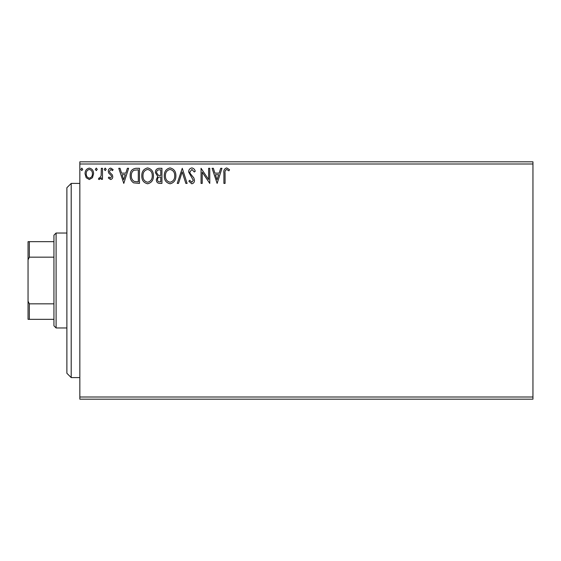 <?xml version="1.0" encoding="UTF-8"?>
<svg xmlns="http://www.w3.org/2000/svg" width="561" height="561" viewBox="0 0 561 561"><rect width="100%" height="100%" fill="white"/><g stroke="black" fill="none" stroke-linecap="round" stroke-linejoin="round"><path stroke-width="0.84" d="M532.95 399.173L79.837 399.173L79.837 397.013L532.95 397.013L532.95 399.173M532.95 163.987L79.837 163.987L79.837 161.827L532.95 161.827L532.95 397.013M92.453 177.704L89.318 179.534L86.191 177.711L85.062 173.791C85.034 170.656 86.45 168.763 89.318 168.104C92.193 168.763 93.61 170.656 93.582 173.791L92.453 177.704M102.488 168.3L102.488 179.338L101.331 179.338L101.331 177.711L99.304 179.534L98.427 179.155L98.974 177.977L99.5 178.174L101.148 175.796L101.331 168.3L102.488 168.3M110.538 179.534L108.301 177.963L108.981 177.017L110.468 178.174L111.59 176.687L111.316 175.691L108.68 172.998L108.301 171.294C108.287 169.52 109.107 168.454 110.748 168.104L113.14 169.604L112.473 170.621L110.882 169.464L109.458 171.238L109.739 172.29L112.382 174.934L112.754 176.638C112.775 178.251 112.039 179.218 110.538 179.534M135.965 168.3L139.479 168.3L139.479 183.405L133.595 182.858C131.141 181.161 130.005 178.763 130.18 175.663C130.005 171.301 131.933 168.847 135.965 168.3M161.94 168.3L161.94 183.405L159.801 183.405C157.501 183.286 156.344 182.037 156.323 179.66L157.739 176.449L155.355 172.585C155.369 170.095 156.554 168.665 158.917 168.3L161.94 168.3M182.269 168.3L187.108 183.405L185.845 183.405L182.171 171.947L178.503 183.405L177.234 183.405L182.269 168.3M208.608 168.3L209.765 168.3L209.765 183.405L202.212 172.143L202.212 183.405L201.055 183.405L201.055 168.3L208.608 179.534L208.608 168.3M225.066 173.356L225.066 183.405L223.902 183.405L223.902 173.202C223.439 170.46 224.358 168.7 226.665 167.914L229.519 169.653L228.93 170.817L226.679 169.464C225.249 170.207 224.709 171.505 225.066 173.356M79.837 163.987L79.837 397.013M217.128 183.405L212.093 168.3L213.355 168.3L214.905 173.139L219.148 173.139L220.704 168.3L221.967 168.3L217.128 183.405M191.848 167.914C193.608 168.265 194.737 169.366 195.242 171.21L194.302 171.982L191.932 169.464L189.821 172.024L190.2 173.503L193.875 177.97L194.471 180.263C194.492 182.227 193.587 183.398 191.771 183.791L188.854 181.231L189.758 180.305L191.785 182.241L193.307 180.326L188.657 172.003C188.678 169.738 189.744 168.37 191.848 167.914M175.881 175.782C175.965 180.095 174.05 182.76 170.144 183.791C166.147 182.858 164.184 180.214 164.261 175.859C164.184 171.547 166.119 168.896 170.053 167.914C173.994 168.861 175.937 171.484 175.881 175.782M153.419 175.782C153.504 180.095 151.589 182.76 147.683 183.791C143.686 182.858 141.723 180.214 141.8 175.859C141.723 171.547 143.658 168.896 147.592 167.914C151.526 168.861 153.469 171.484 153.419 175.782M123.792 183.405L118.757 168.3L120.019 168.3L121.576 173.139L125.818 173.139L127.368 168.3L128.63 168.3L123.792 183.405M106.169 169.366L105.202 170.621L104.234 169.366L105.202 168.104L106.169 169.366M97.263 169.366L96.296 170.621L95.328 169.366L96.296 168.104L97.263 169.366M82.74 169.366L81.773 170.621L80.805 169.366L81.773 168.104L82.74 169.366M215.403 174.688L217.03 179.758L218.65 174.688L215.403 174.688M165.425 175.859C165.369 179.317 166.926 181.441 170.088 182.241C173.244 181.406 174.787 179.254 174.716 175.789C174.773 172.353 173.23 170.242 170.088 169.464C166.905 170.242 165.348 172.374 165.425 175.859M159.569 181.855L160.776 181.855L160.776 177.017L160.18 177.017C158.447 177.003 157.543 177.879 157.487 179.632C157.487 181.049 158.181 181.792 159.569 181.855M160.187 175.467L160.776 175.467L160.776 169.85L159.45 169.85C157.599 169.822 156.624 170.733 156.519 172.585L158.342 175.284L160.187 175.467M142.964 175.859C142.908 179.317 144.465 181.441 147.627 182.241C150.783 181.406 152.326 179.254 152.255 175.789C152.311 172.353 150.769 170.242 147.627 169.464C144.443 170.242 142.887 172.374 142.964 175.859M138.315 181.855L138.315 169.85L133.96 170.235C132.066 171.491 131.197 173.3 131.344 175.663C131.19 178.209 132.151 180.13 134.205 181.434L138.315 181.855M122.067 174.688L123.693 179.758L125.32 174.688L122.067 174.688M86.226 173.777C86.177 176.119 87.207 177.585 89.325 178.174C91.436 177.592 92.474 176.126 92.418 173.777C92.474 171.442 91.443 170.004 89.325 169.464C87.207 170.004 86.17 171.442 86.226 173.777M71.205 377.595L66.885 373.282L66.885 187.718L71.205 183.405L71.205 377.595L79.837 377.595M56.1 327.968L53.94 325.815L53.94 235.185L56.1 233.032L56.1 327.968L66.885 327.968M53.94 257.162L29.347 257.162L28.05 259.785L28.05 241.665L29.347 241.665L29.347 257.162M53.94 319.335L28.05 319.335L28.05 259.785M28.05 301.215L29.347 303.838L29.347 319.335M53.94 303.838L29.347 303.838M53.94 241.665L29.347 241.665M71.205 183.405L79.837 183.405M56.1 233.032L66.885 233.032"/></g></svg>
